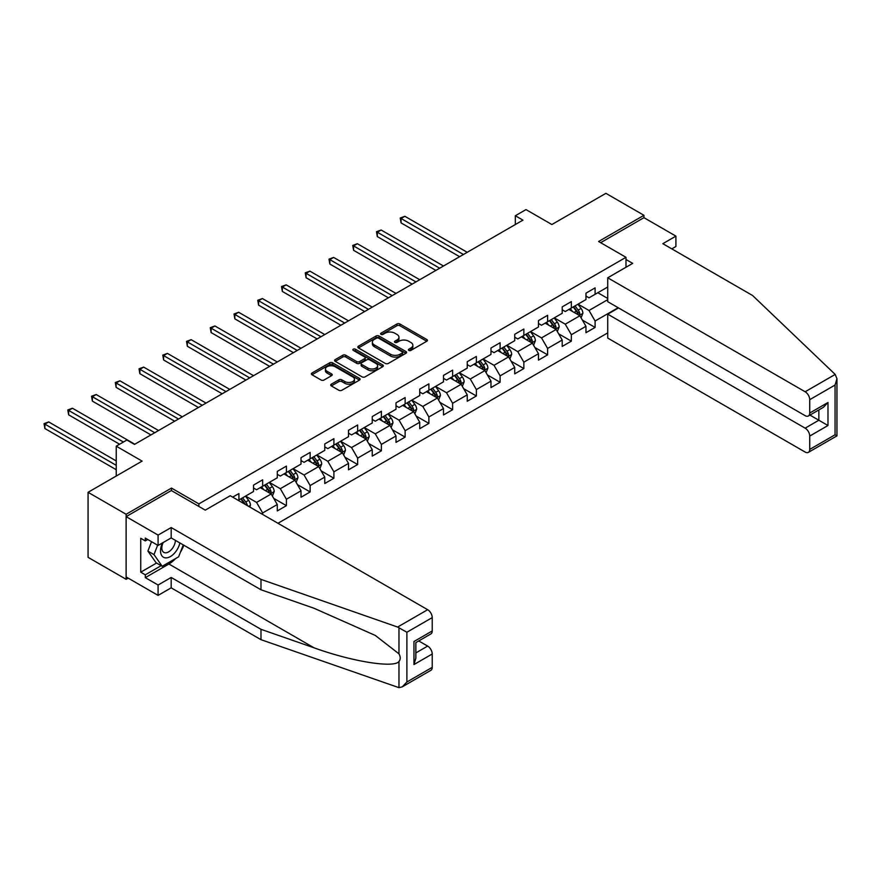 <?xml version="1.0" encoding="UTF-8"?>
<svg xmlns="http://www.w3.org/2000/svg" width="881" height="881" viewBox="0 0 881 881"><rect width="100%" height="100%" fill="white"/><g stroke="black" fill="none" stroke-linecap="round" stroke-linejoin="round"><path stroke-width="1.32" d="M408.828 350.407A1.476 0.859 0 0 0 410.92 350.407L426.789 341.233A2.114 1.222 0 0 0 427.417 340.374A2.114 1.222 0 0 0 426.789 339.515L399.897 323.988A2.114 1.222 0 0 0 396.913 323.988L381.033 333.15A1.476 0.859 0 0 0 380.603 333.756A1.476 0.859 0 0 0 381.033 334.362A1.476 0.859 0 0 0 383.125 334.362L385.184 333.172A6.762 3.898 0 0 1 394.743 333.172L396.99 334.461A6.762 3.898 0 0 1 398.972 337.225A6.762 3.898 0 0 1 396.99 339.989L394.93 341.167A1.476 0.859 0 0 0 394.501 341.773A1.476 0.859 0 0 0 394.93 342.379A1.476 0.859 0 0 0 397.023 342.379L399.082 341.189A6.762 3.898 0 0 1 408.641 341.189L410.876 342.489A6.762 3.898 0 0 1 412.859 345.253A6.762 3.898 0 0 1 410.876 348.006L408.828 349.195A1.476 0.859 0 0 0 408.399 349.801A1.476 0.859 0 0 0 408.828 350.407L408.828 349.195M331.322 384.193A2.114 1.222 0 0 0 330.705 385.052A2.114 1.222 0 0 0 331.322 385.922L338.866 390.272A2.114 1.222 0 0 0 341.85 390.272L359.481 380.096A2.114 1.222 0 0 0 360.109 379.237A2.114 1.222 0 0 0 359.481 378.367L332.589 362.84A2.114 1.222 0 0 0 329.604 362.84L311.973 373.026A2.114 1.222 0 0 0 311.356 373.885A2.114 1.222 0 0 0 311.973 374.744L321.091 380.008A2.114 1.222 0 0 0 324.076 380.008L331.619 375.658A2.114 1.222 0 0 0 332.236 374.788A2.114 1.222 0 0 0 331.619 373.929L327.104 371.319A5.649 3.26 0 0 1 325.441 369.007A5.649 3.26 0 0 1 328.932 366A5.649 3.26 0 0 1 335.099 366.705L352.796 376.925A5.649 3.26 0 0 1 354.459 379.237A5.649 3.26 0 0 1 350.968 382.244A5.649 3.26 0 0 1 344.801 381.539L341.85 379.843A2.114 1.222 0 0 0 338.866 379.843L331.322 384.193L331.322 385.922M671.807 248.871L675.914 246.504L675.914 236.13L643.956 217.673L643.956 215.305L605.897 193.335L551.869 224.534L525.99 209.59L515.33 215.746L522.94 220.14L134.496 444.409L126.886 440.015L116.226 446.16L116.226 476.048M171.487 490.629L171.487 488.085L126.126 514.273L88.067 492.303L142.105 461.104L116.226 446.16M171.487 488.085L198.886 503.899L625.995 257.307L625.995 267.24M643.956 215.305L598.595 241.493L625.995 257.307M385.327 363.446A2.114 1.222 0 0 0 388.323 363.446L405.954 353.27A2.114 1.222 0 0 0 406.57 352.411A2.114 1.222 0 0 0 405.954 351.541L379.061 336.013A2.114 1.222 0 0 0 376.066 336.013L358.435 346.2A2.114 1.222 0 0 0 357.818 347.059A2.114 1.222 0 0 0 358.435 347.918L385.327 363.446M353.876 350.726A1.476 0.859 0 0 1 355.373 350.935L355.373 349.173L382.717 364.954A2.114 1.222 0 0 1 383.334 365.824A2.114 1.222 0 0 1 382.717 366.683L365.086 376.859A2.114 1.222 0 0 1 362.102 376.859L335.209 361.331L335.209 359.613A2.114 1.222 0 0 0 334.593 360.472A2.114 1.222 0 0 0 335.209 361.331M335.209 359.613L342.753 355.252A2.114 1.222 0 0 1 345.737 355.252L356.651 361.551A2.114 1.222 0 0 0 359.635 361.551L364.635 358.666A2.114 1.222 0 0 0 365.263 357.796A2.114 1.222 0 0 0 364.635 356.937L353.281 350.385A1.476 0.859 0 0 1 352.852 349.779A1.476 0.859 0 0 1 353.766 348.986A1.476 0.859 0 0 1 355.373 349.173M126.126 514.273L126.126 579.302L88.067 557.332L88.067 492.303M198.886 506.454L198.886 503.899M277.956 523.281L607.725 332.886M607.725 287.019L595.093 294.309L595.093 287.889L585.964 293.164L585.964 299.584L571.351 308.02L571.351 301.599L562.21 306.874L562.21 313.295L547.608 321.73L547.608 315.31L538.467 320.585L538.467 327.005L523.854 335.441L523.854 329.02L514.724 334.295L514.724 340.705L500.111 349.151L500.111 342.731L490.981 348.006L490.981 354.415L476.368 362.851L476.368 356.442L467.238 361.717L467.238 368.126L452.625 376.561L452.625 370.152L443.484 375.427L443.484 381.836L428.882 390.272L428.882 383.863L419.741 389.127L419.741 395.547L405.128 403.983L405.128 397.562L395.998 402.837L395.998 409.258L381.385 417.693L381.385 411.273L372.256 416.548L372.256 422.968L357.642 431.404L357.642 424.983L348.513 430.258L348.513 436.679L333.899 445.114L333.899 438.694L324.759 443.969L324.759 450.378L310.145 458.825L310.145 452.405L301.016 457.68L301.016 464.089L286.402 472.524L286.402 466.115L277.273 471.39L277.273 477.799L262.659 486.235L262.659 479.826L253.53 485.101L253.53 491.51L238.916 499.945L238.916 493.536L232.672 497.137M618.154 307.711L595.093 321.025L595.093 327.435L585.964 332.71L585.964 326.3L571.351 334.736L571.351 341.145L562.21 346.42L562.21 340.011L547.608 348.447L547.608 354.856L538.467 360.131L538.467 353.721L523.854 362.157L523.854 368.566L514.724 373.841L514.724 367.421L500.111 375.857L500.111 382.277L490.981 387.552L490.981 381.132L476.368 389.567L476.368 395.987L467.238 401.262L467.238 394.842L452.625 403.278L452.625 409.698L443.484 414.973L443.484 408.553L428.882 416.988L428.882 423.409L419.741 428.673L419.741 422.263L405.128 430.699L405.128 437.119L395.998 442.383L395.998 435.974L381.385 444.409L381.385 450.819L372.256 456.094L372.256 449.684L357.642 458.12L357.642 464.529L348.513 469.804L348.513 463.395L333.899 471.831L333.899 478.24L324.759 483.515L324.759 477.095L310.145 485.541L310.145 491.95L301.016 497.225L301.016 490.805L286.402 499.241L286.402 505.661L277.273 510.936L277.273 504.516L262.659 512.951L262.659 514.449M238.916 499.945L238.233 500.342M260.225 487.645L271.183 493.977L256.569 502.412L245.612 496.08M253.53 487.997L256.569 489.759L262.659 486.235M256.569 502.412L262.659 512.951M271.183 493.977L277.273 504.516M283.968 473.934L294.926 480.266L280.312 488.702L269.355 482.37M277.273 474.286L280.312 476.048L286.402 472.524M280.312 488.702L286.402 499.241M294.926 480.266L301.016 490.805M307.711 460.223L318.669 466.556L304.066 474.991L293.098 468.659M301.016 460.576L304.066 462.338L310.145 458.825M304.066 474.991L310.145 485.541M318.669 466.556L324.759 477.095M331.454 446.513L342.423 452.845L327.809 461.281L316.852 454.948M324.759 446.865L327.809 448.627L333.899 445.114M327.809 461.281L333.899 471.831M342.423 452.845L348.513 463.395M355.208 432.802L366.166 439.134L351.552 447.57L340.595 441.249M348.513 433.155L351.552 434.917L357.642 431.404M351.552 447.57L357.642 458.12M366.166 439.134L372.256 449.684M378.951 419.103L389.909 425.424L375.295 433.859L364.338 427.538M372.256 419.455L375.295 421.206L381.385 417.693M375.295 433.859L381.385 444.409M389.909 425.424L395.998 435.974M402.694 405.392L413.652 411.713L399.038 420.149L388.08 413.828M395.998 405.745L399.038 407.496L405.128 403.983M399.038 420.149L405.128 430.699M413.652 411.713L419.741 422.263M426.437 391.682L437.405 398.003L422.792 406.438L411.823 400.117M419.741 392.034L422.792 393.785L428.882 390.272M422.792 406.438L428.882 416.988M437.405 398.003L443.484 408.553M450.191 377.971L461.148 384.303L446.535 392.739L435.577 386.407M443.484 378.323L446.535 380.074L452.625 376.561M446.535 392.739L452.625 403.278M461.148 384.303L467.238 394.842M473.934 364.26L484.891 370.593L470.278 379.028L459.32 372.696M467.238 364.613L470.278 366.375L476.368 362.851M470.278 379.028L476.368 389.567M484.891 370.593L490.981 381.132M497.677 350.55L508.634 356.882L494.021 365.318L483.063 358.985M490.981 350.902L494.021 352.664L500.111 349.151M494.021 365.318L500.111 375.857M508.634 356.882L514.724 367.421M521.42 336.839L532.377 343.172L517.764 351.607L506.806 345.275M514.724 337.192L517.764 338.954L523.854 335.441M517.764 351.607L523.854 362.157M532.377 343.172L538.467 353.721M545.163 323.129L556.131 329.461L541.518 337.897L530.56 331.575M538.467 323.481L541.518 325.243L547.608 321.73M541.518 337.897L547.608 348.447M556.131 329.461L562.21 340.011M568.917 309.429L579.874 315.75L565.261 324.186L554.303 317.865M562.21 309.771L565.261 311.533L571.351 308.02M565.261 324.186L571.351 334.736M579.874 315.75L585.964 326.3M607.725 299.672L589.004 310.475L578.046 304.154M597.836 292.723L607.725 298.439M585.964 296.071L589.004 297.822L595.093 294.309M589.004 310.475L595.093 321.025M126.126 579.302L128.174 578.112M515.33 215.746L515.33 224.534M582.385 320.1L595.093 327.435M558.642 333.811L571.351 341.145M534.888 347.521L547.608 354.856M511.145 361.232L523.854 368.566M487.402 374.943L500.111 382.277M463.659 388.653L476.368 395.987M439.916 402.353L452.625 409.698M416.162 416.063L428.882 423.409M392.419 429.774L405.128 437.119M368.676 443.484L381.385 450.819M344.934 457.195L357.642 464.529M321.191 470.906L333.899 478.24M297.437 484.616L310.145 491.95M273.694 498.327L286.402 505.661M409.423 350.605L410.876 349.768A6.762 3.898 0 0 0 412.859 347.004L412.859 345.253M398.972 337.225L398.972 338.987A6.762 3.898 0 0 1 396.99 341.74L395.525 342.588M426.767 341.255L399.897 325.739A2.114 1.222 0 0 0 396.913 325.739L381.627 334.571M405.921 353.281L379.061 337.775A2.114 1.222 0 0 0 376.066 337.775L358.468 347.94L358.435 346.2M402.221 353.006A1.476 0.859 0 0 0 402.65 352.411A1.476 0.859 0 0 0 402.221 351.805L378.61 338.172A1.476 0.859 0 0 0 376.517 338.172L374.348 339.427A6.762 3.898 0 0 0 372.366 342.18A6.762 3.898 0 0 0 374.348 344.945L390.492 354.261A6.762 3.898 0 0 0 400.051 354.261L402.221 353.006L402.221 354.768A1.476 0.859 0 0 0 402.65 354.162L402.65 352.411M372.366 342.18L372.366 343.942A6.762 3.898 0 0 0 374.348 346.707L374.348 344.945M402.221 354.768L400.051 356.023A6.762 3.898 0 0 1 390.492 356.023L374.348 346.707M335.232 361.353L342.753 357.014L342.753 355.252M365.263 357.796L365.263 359.558A2.114 1.222 0 0 1 364.635 360.417L359.635 363.313A2.114 1.222 0 0 1 356.651 363.313L345.737 357.014A2.114 1.222 0 0 0 342.753 357.014M355.373 350.935L382.695 366.694M367.961 368.082A5.649 3.26 0 0 0 374.128 368.798A5.649 3.26 0 0 0 377.608 365.78A5.649 3.26 0 0 0 375.956 363.468L369.723 359.866A2.114 1.222 0 0 0 366.727 359.866L361.728 362.763A2.114 1.222 0 0 0 361.111 363.622A2.114 1.222 0 0 0 361.728 364.481L367.961 368.082L367.961 369.844A5.649 3.26 0 0 0 374.128 370.549A5.649 3.26 0 0 0 377.608 367.531L377.608 365.78M361.111 363.622L361.111 365.384A2.114 1.222 0 0 0 361.728 366.243L361.728 364.481M367.961 369.844L361.728 366.243M354.459 379.237L354.459 380.988A5.649 3.26 0 0 1 350.968 384.006A5.649 3.26 0 0 1 344.801 383.301L341.85 381.594A2.114 1.222 0 0 0 338.866 381.594L331.355 385.933M325.441 369.007L325.441 370.769A5.649 3.26 0 0 0 327.104 373.081L327.104 371.319M331.597 375.669L327.104 373.081M359.459 380.107L332.589 364.602A2.114 1.222 0 0 0 329.604 364.602L312.006 374.766L311.973 373.026M581.075 317.832L582.881 313.273A5.704 3.293 -120 0 0 581.064 308.416L577.925 304.22M572.452 311.467L570.315 308.614M467.238 252.307L404.875 216.297L401.064 218.499L401.064 222.893L459.618 256.701M578.993 315.244L579.808 313.515A5.704 3.293 -120 0 0 578.178 310.09L575.029 305.894M573.597 306.72L577.088 311.367A2.907 1.674 60 0 1 577.617 312.248L579.808 313.515M573.201 306.951L576.35 311.136A5.704 3.293 60 0 1 577.98 314.572M401.064 222.893L400.227 218.014L463.428 254.499M400.227 218.014L404.875 216.297M162.445 542.949A13.997 8.083 120 0 0 165.474 557.871A13.997 8.083 120 0 0 179.889 542.938M163.194 542.52A9.581 5.528 120 0 0 163.822 552.376A9.581 5.528 120 0 0 165.232 552.805A9.581 5.528 120 0 0 175.385 540.339M183.259 544.887L178.634 556.803L162.203 566.296L156.113 562.783L147.898 551.088L151.543 541.694M162.203 566.296L153.988 554.601L157.633 545.207M147.898 551.088L153.988 554.601M835.199 374.425L836.95 378.676L835.056 385.041L809.716 399.677A6.453 3.733 -120 0 0 805.146 391.77L835.199 374.425L752.638 295.542L662.831 243.685L675.914 236.13M618.539 307.932L607.725 314.165L607.725 338.073L805.146 452.052A6.453 3.733 -120 0 0 808.373 452.371A6.453 3.733 -120 0 0 809.716 449.42L809.716 436.062A6.453 3.733 -120 0 0 805.146 428.155L818.845 420.237L827.986 425.512L809.716 436.062M607.725 314.165L805.146 428.155M625.995 259.51L632.69 263.375L607.725 277.79L607.725 301.687L805.146 415.667A6.453 3.733 -120 0 0 808.373 415.986A6.453 3.733 -120 0 0 809.716 413.035L809.716 399.677M607.725 277.79L805.146 391.77M643.956 217.673L600.655 242.682M809.936 415.094L818.845 420.237L818.845 409.951M809.716 413.035L827.986 402.485L823.416 407.308L808.373 415.986M809.716 449.42L835.056 434.785L836.014 435.335M175.605 558.554A24.216 13.986 -60 0 1 168.899 564.016L145.299 577.639L158.084 585.017L171.178 577.462L260.985 629.309L260.985 639.672L398.972 687.665L402.32 686.817L406.879 681.993L432.23 667.358A6.453 3.733 60 0 1 430.886 670.32L402.32 686.817M260.985 629.309L314.065 647.821C351.772 661.532 394.016 668.327 398.972 661.499C400.624 659.417 400.624 656.874 398.972 653.845L375.262 635.421L314.065 608.275L260.985 589.763L171.178 537.917L158.084 545.471L145.299 538.082L145.299 540.901L140.74 538.258L140.74 572.187L145.299 574.819L161.135 565.679M158.084 585.017L158.084 595.391L126.126 576.934L126.126 516.64L171.332 490.541L205.273 510.143L230.238 495.728L427.659 609.707A6.453 3.733 60 0 1 432.23 617.614L432.23 630.972A6.453 3.733 60 0 1 430.886 633.935L415.854 642.612L415.854 658.184L413.96 664.549L413.96 641.522C416.427 642.943 416.427 642.943 413.96 641.522L432.23 630.972M171.178 577.462L171.178 587.825L158.084 595.391M260.985 639.672L171.178 587.825M432.23 617.614L406.879 632.25L397.606 627.052L260.985 579.39L171.178 527.543L158.084 535.097L158.084 545.471M158.084 535.097L126.126 516.64M145.299 577.639L145.299 574.819M171.178 527.543L171.178 537.917M260.985 579.39L260.985 589.763M415.854 652.909L427.659 646.092A6.453 3.733 60 0 1 432.23 653.999L432.23 667.358M427.659 646.092L418.739 640.95M183.854 545.229A24.216 13.986 -60 0 1 180.418 552.222M147.733 539.491L145.299 540.901M140.74 572.187L156.565 563.047M557.332 331.542L559.138 326.983A5.704 3.293 -120 0 0 557.321 322.127L554.182 317.931M548.698 325.177L546.572 322.325M443.484 266.007L381.132 230.007L377.321 232.21L377.321 236.604L435.875 270.401M555.239 328.954L556.065 327.225A5.704 3.293 -120 0 0 554.424 323.79L551.286 319.605M549.854 320.431L553.345 325.078A2.907 1.674 60 0 1 553.874 325.959L556.065 327.225M549.458 320.651L552.596 324.847A5.704 3.293 60 0 1 554.237 328.283M377.321 236.604L376.484 231.725L439.685 268.209M376.484 231.725L381.132 230.007M533.589 345.253L535.395 340.694A5.704 3.293 -120 0 0 533.578 335.837L530.428 331.641M524.955 338.888L522.818 336.035M419.741 279.718L357.378 243.718L353.578 245.909L353.578 250.303L412.132 284.111M531.496 342.665L532.311 340.936A5.704 3.293 -120 0 0 530.681 337.5L527.543 333.315M526.111 334.13L529.602 338.789A2.907 1.674 60 0 1 530.12 339.67L532.311 340.936M525.715 334.362L528.853 338.557A5.704 3.293 60 0 1 530.494 341.993M353.578 250.303L352.741 245.436L415.942 281.92M352.741 245.436L357.378 243.718M509.835 358.963L511.652 354.404A5.704 3.293 -120 0 0 509.824 349.548L506.685 345.352M501.212 352.587L499.075 349.746M395.998 293.428L333.635 257.428L329.835 259.62L329.835 264.014L388.389 297.822M507.753 356.365L508.568 354.647A5.704 3.293 -120 0 0 506.938 351.211L503.8 347.015M502.368 347.841L505.848 352.499A2.907 1.674 60 0 1 506.377 353.38L508.568 354.647M501.972 348.072L505.11 352.268A5.704 3.293 60 0 1 506.74 355.704M329.835 264.014L328.998 259.135L392.188 295.631M328.998 259.135L333.635 257.428M486.092 372.674L487.909 368.115A5.704 3.293 -120 0 0 486.081 363.258L482.942 359.063M477.469 366.298L475.333 363.457M372.256 307.139L309.892 271.139L306.081 273.33L306.081 277.724L364.646 311.533M484.01 370.075L484.825 368.357A5.704 3.293 -120 0 0 483.195 364.921L480.046 360.725M478.625 361.551L482.105 366.21A2.907 1.674 60 0 1 482.634 367.091L484.825 368.357M478.229 361.783L481.367 365.978A5.704 3.293 60 0 1 482.997 369.403M306.081 277.724L305.244 272.846L368.445 309.341M305.244 272.846L309.892 271.139M462.349 386.385L464.155 381.814A5.704 3.293 -120 0 0 462.338 376.958L459.199 372.773M453.715 380.008L451.59 377.167M348.502 320.849L286.149 284.849L282.338 287.041L282.338 291.435L340.892 325.243M460.267 383.786L461.082 382.068A5.704 3.293 -120 0 0 459.442 378.632L456.303 374.436M454.871 375.262L458.362 379.92A2.907 1.674 60 0 1 458.891 380.801L461.082 382.068M454.475 375.493L457.624 379.689A5.704 3.293 60 0 1 459.254 383.114M282.338 291.435L281.502 286.556L344.702 323.041M281.502 286.556L286.149 284.849M438.606 400.095L440.412 395.525A5.704 3.293 -120 0 0 438.595 390.668L435.456 386.473M429.972 393.719L427.836 390.867M324.759 334.56L262.406 298.549L258.596 300.751L258.596 305.145L317.149 338.954M436.513 397.496L437.339 395.767A5.704 3.293 -120 0 0 435.699 392.342L432.56 388.147M431.128 388.973L434.619 393.62A2.907 1.674 60 0 1 435.148 394.512L437.339 395.767M430.732 389.204L433.87 393.4A5.704 3.293 60 0 1 435.511 396.824M258.596 305.145L257.759 300.267L320.959 336.751M257.759 300.267L262.406 298.549M414.863 413.795L416.669 409.236A5.704 3.293 -120 0 0 414.852 404.379L411.702 400.183M406.229 407.429L404.093 404.577M301.016 348.27L238.652 312.259L234.853 314.462L234.853 318.856L293.406 352.664M412.771 411.207L413.585 409.478A5.704 3.293 -120 0 0 411.956 406.053L408.817 401.857M407.385 402.683L410.865 407.33A2.907 1.674 60 0 1 411.394 408.211L413.585 409.478M406.989 402.914L410.128 407.11A5.704 3.293 60 0 1 411.757 410.535M234.853 318.856L234.016 313.977L297.216 350.462M234.016 313.977L238.652 312.259M391.109 427.505L392.926 422.946A5.704 3.293 -120 0 0 391.098 418.09L387.959 413.894M382.486 421.14L380.35 418.288M277.273 361.981L214.909 325.97L211.11 328.173L211.11 332.566L269.663 366.375M389.028 424.917L389.843 423.188A5.704 3.293 -120 0 0 388.213 419.763L385.074 415.568M383.642 416.394L387.122 421.041A2.907 1.674 60 0 1 387.651 421.922L389.843 423.188M383.246 416.625L386.385 420.81A5.704 3.293 60 0 1 388.014 424.246M211.11 332.566L210.273 327.688L273.462 364.172M210.273 327.688L214.909 325.97M367.366 441.216L369.172 436.657A5.704 3.293 -120 0 0 367.355 431.8L364.216 427.604M358.743 434.851L356.607 431.998M253.53 375.68L191.166 339.681L187.356 341.883L187.356 346.277L245.92 380.074M365.285 438.628L366.1 436.899A5.704 3.293 -120 0 0 364.47 433.474L361.32 429.278M359.9 430.104L363.379 434.751A2.907 1.674 60 0 1 363.908 435.632L366.1 436.899M359.492 430.324L362.642 434.52A5.704 3.293 60 0 1 364.271 437.956M187.356 346.277L186.519 341.399L249.719 377.883M186.519 341.399L191.166 339.681M343.623 454.926L345.429 450.367A5.704 3.293 -120 0 0 343.612 445.511L340.473 441.315M334.989 448.561L332.864 445.709M229.776 389.391L167.423 353.391L163.613 355.583L163.613 359.977L222.166 393.785M341.542 452.338L342.357 450.609A5.704 3.293 -120 0 0 340.716 447.174L337.577 442.989M336.146 443.815L339.637 448.462A2.907 1.674 60 0 1 340.165 449.343L342.357 450.609M335.749 444.035L338.899 448.231A5.704 3.293 60 0 1 340.529 451.667M163.613 359.977L162.776 355.109L225.976 391.593M162.776 355.109L167.423 353.391M319.88 468.637L321.686 464.078A5.704 3.293 -120 0 0 319.869 459.221L316.72 455.025M311.246 462.272L309.11 459.419M206.033 403.102L143.669 367.102L139.87 369.293L139.87 373.687L198.423 407.496M317.788 466.049L318.603 464.32A5.704 3.293 -120 0 0 316.973 460.884L313.834 456.688M312.403 457.514L315.894 462.173A2.907 1.674 60 0 1 316.422 463.054L318.603 464.32M312.006 457.746L315.145 461.941A5.704 3.293 60 0 1 316.786 465.377M139.87 373.687L139.033 368.809L202.234 405.304M139.033 368.809L143.669 367.102M296.126 482.348L297.943 477.788A5.704 3.293 -120 0 0 296.126 472.932L292.977 468.736M287.503 475.971L285.367 473.13M182.29 416.812L119.926 380.812L116.127 383.004L116.127 387.398L174.68 421.206M294.045 479.749L294.86 478.031A5.704 3.293 -120 0 0 293.23 474.595L290.091 470.399M288.66 471.225L292.14 475.883A2.907 1.674 60 0 1 292.668 476.764L294.86 478.031M288.263 471.456L291.402 475.652A5.704 3.293 60 0 1 293.032 479.077M116.127 387.398L115.29 382.519L178.48 419.015M115.29 382.519L119.926 380.812M272.383 496.058L274.2 491.499A5.704 3.293 -120 0 0 272.372 486.631L269.234 482.447M263.76 489.682L261.624 486.841M158.547 430.523L96.183 394.523L92.373 396.714L92.373 401.108L150.937 434.917M270.302 493.459L271.117 491.741A5.704 3.293 -120 0 0 269.487 488.305L266.337 484.11M264.917 484.935L268.397 489.594A2.907 1.674 60 0 1 268.925 490.475L271.117 491.741M264.52 485.167L267.659 489.362A5.704 3.293 60 0 1 269.289 492.787M92.373 401.108L91.536 396.23L154.737 432.714M91.536 396.23L96.183 394.523M249.819 507.038L250.446 505.198A5.704 3.293 -120 0 0 248.629 500.342L245.491 496.146M134.804 444.233L72.44 408.233L68.63 410.425L68.63 414.819L119.574 444.233M247.407 505.639L247.374 505.441A5.704 3.293 -120 0 0 245.744 502.016L242.594 497.82M241.163 498.646L244.654 503.293A2.907 1.674 60 0 1 245.182 504.185L247.374 505.441M240.766 498.877L243.916 503.073A5.704 3.293 60 0 1 244.511 503.965M68.63 414.819L67.793 409.94L123.384 442.031M67.793 409.94L72.44 408.233M116.226 460.928L48.697 421.933L44.887 424.135L44.887 428.529L116.226 469.716M44.887 428.529L44.05 423.651L116.226 465.322M44.05 423.651L48.697 421.933M410.876 349.768L410.876 348.006M394.93 342.379L394.93 341.167M396.99 341.74L396.99 339.989M381.033 334.362L381.033 333.15M396.913 325.739L396.913 323.988M399.897 325.739L399.897 323.988M426.789 341.233L426.789 339.515M376.066 337.775L376.066 336.013M379.061 337.775L379.061 336.013M405.954 353.27L405.954 351.541M390.492 356.023L390.492 354.261M400.051 356.023L400.051 354.261M345.737 357.014L345.737 355.252M356.651 363.313L356.651 361.551M359.635 363.313L359.635 361.551M364.635 360.417L364.635 358.666M382.717 366.683L382.717 364.954M338.866 381.594L338.866 379.843M341.85 381.594L341.85 379.843M344.801 383.301L344.801 381.539M331.619 375.658L331.619 373.929M329.604 364.602L329.604 362.84M332.589 364.602L332.589 362.84M359.481 380.096L359.481 378.367M579.313 315.431L582.848 313.383M578.178 310.09L581.064 308.416M574.115 312.425L576.35 311.136M835.056 434.785L835.056 385.041M827.986 402.485L827.986 425.512M398.972 687.665L398.972 661.499M398.972 653.845L398.972 627.69M406.879 632.25L406.879 681.993M432.23 653.999L413.96 664.549M397.606 627.052L427.659 609.707M168.899 564.016L314.065 647.821M555.559 329.131L559.105 327.093M554.424 323.79L557.321 322.127M550.372 326.135L552.596 324.847M531.816 342.841L535.362 340.804M530.681 337.5L533.578 335.837M526.629 339.846L528.853 338.557M508.073 356.552L511.608 354.514M506.938 351.211L509.824 349.548M502.875 353.556L505.11 352.268M484.33 370.262L487.865 368.225M483.195 364.921L486.081 363.258M479.132 367.267L481.367 365.978M460.587 383.973L464.122 381.925M459.442 378.632L462.338 376.958M455.389 380.977L457.624 379.689M436.833 397.683L440.379 395.635M435.699 392.342L438.595 390.668M431.646 394.688L433.87 393.4M413.09 411.394L416.636 409.346M411.956 406.053L414.852 404.379M407.903 408.388L410.128 407.11M389.347 425.105L392.882 423.056M388.213 419.763L391.098 418.09M384.149 422.098L386.385 420.81M365.604 438.815L369.139 436.767M364.47 433.474L367.355 431.8M360.406 435.809L362.642 434.52M341.861 452.515L345.396 450.477M340.716 447.174L343.612 445.511M336.663 449.519L338.899 448.231M318.107 466.225L321.653 464.188M316.973 460.884L319.869 459.221M312.92 463.23L315.145 461.941M294.364 479.936L297.899 477.898M293.23 474.595L296.126 472.932M289.166 476.94L291.402 475.652M270.621 493.646L274.156 491.609M269.487 488.305L272.372 486.631M265.423 490.651L267.659 489.362M248.629 506.344L250.413 505.309M245.744 502.016L248.629 500.342M836.95 378.676L836.95 435.875L808.373 452.371"/></g></svg>
